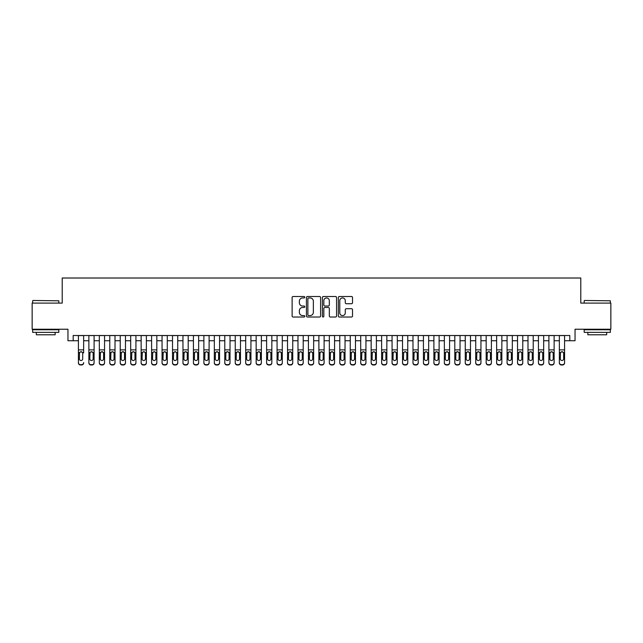 <?xml version="1.0" encoding="UTF-8"?>
<svg xmlns="http://www.w3.org/2000/svg" width="643" height="643" viewBox="0 0 643 643"><rect width="100%" height="100%" fill="white"/><g stroke="black" fill="none" stroke-linecap="round" stroke-linejoin="round"><path stroke-width="0.96" d="M304.774 297.211A0.715 0.715 0 0 0 304.051 296.495L293.152 296.495A1.029 1.029 0 0 0 292.123 297.524L292.123 315.994A1.029 1.029 0 0 0 293.152 317.023L304.051 317.023A0.715 0.715 0 0 0 304.774 316.3A0.715 0.715 0 0 0 304.051 315.584L302.644 315.584A3.287 3.287 0 0 1 299.357 312.297L299.357 310.762A3.287 3.287 0 0 1 302.644 307.475L304.051 307.475A0.715 0.715 0 0 0 304.774 306.759A0.715 0.715 0 0 0 304.051 306.036L302.644 306.036A3.287 3.287 0 0 1 299.357 302.757L299.357 301.213A3.287 3.287 0 0 1 302.644 297.934L304.051 297.934A0.715 0.715 0 0 0 304.774 297.211M351.496 303.729A1.029 1.029 0 0 0 352.517 302.708L352.517 297.524A1.029 1.029 0 0 0 351.496 296.495L339.383 296.495A1.029 1.029 0 0 0 338.355 297.524L338.355 315.994A1.029 1.029 0 0 0 339.383 317.023L351.496 317.023A1.029 1.029 0 0 0 352.517 315.994L352.517 309.733A1.029 1.029 0 0 0 351.496 308.704L346.312 308.704A1.029 1.029 0 0 0 345.283 309.733L345.283 312.836A2.749 2.749 0 0 1 342.542 315.584A2.749 2.749 0 0 1 339.793 312.836L339.793 300.675A2.749 2.749 0 0 1 342.542 297.934A2.749 2.749 0 0 1 345.283 300.675L345.283 302.708A1.029 1.029 0 0 0 346.312 303.729L351.496 303.729M73.189 340.734L73.189 335.509L569.811 335.509L569.811 340.734L575.043 340.734L575.043 329.24L610.85 329.24L610.85 303.102L580.79 303.102L580.79 278.009L62.21 278.009L62.21 303.102L32.15 303.102L32.15 329.24L67.957 329.24L67.957 340.734L78.414 340.734M320.6 297.524A1.029 1.029 0 0 0 319.579 296.495L307.467 296.495A1.029 1.029 0 0 0 306.438 297.524L306.438 315.994A1.029 1.029 0 0 0 307.467 317.023L319.579 317.023A1.029 1.029 0 0 0 320.6 315.994L320.6 297.524M323.421 296.495L335.533 296.495A1.029 1.029 0 0 1 336.562 297.524L336.562 315.994A1.029 1.029 0 0 1 335.533 317.023L330.349 317.023A1.029 1.029 0 0 1 329.329 315.994L329.329 308.503A1.029 1.029 0 0 0 328.3 307.475L324.86 307.475A1.029 1.029 0 0 0 323.831 308.503L323.831 316.3A0.715 0.715 0 0 1 323.116 317.023A0.715 0.715 0 0 1 322.4 316.3L322.4 297.524A1.029 1.029 0 0 1 323.421 296.495M83.646 340.734L88.871 340.734M94.095 340.734L99.327 340.734M104.552 340.734L109.784 340.734M115.009 340.734L120.233 340.734M125.465 340.734L130.69 340.734M135.922 340.734L141.147 340.734M146.371 340.734L151.603 340.734M156.828 340.734L162.06 340.734M167.284 340.734L172.509 340.734M177.741 340.734L182.966 340.734M188.198 340.734L193.422 340.734M198.647 340.734L203.879 340.734M209.104 340.734L214.336 340.734M219.56 340.734L224.785 340.734M230.017 340.734L235.242 340.734M240.474 340.734L245.698 340.734M250.931 340.734L256.155 340.734M261.38 340.734L266.612 340.734M271.836 340.734L277.069 340.734M282.293 340.734L287.517 340.734M292.75 340.734L297.974 340.734M303.207 340.734L308.431 340.734M313.655 340.734L318.888 340.734M324.112 340.734L329.345 340.734M334.569 340.734L339.793 340.734M345.026 340.734L350.25 340.734M355.483 340.734L360.707 340.734M365.931 340.734L371.164 340.734M376.388 340.734L381.62 340.734M386.845 340.734L392.069 340.734M397.302 340.734L402.526 340.734M407.758 340.734L412.983 340.734M418.215 340.734L423.44 340.734M428.664 340.734L433.896 340.734M439.121 340.734L444.353 340.734M449.578 340.734L454.802 340.734M460.034 340.734L465.259 340.734M470.491 340.734L475.716 340.734M480.94 340.734L486.172 340.734M491.397 340.734L496.629 340.734M501.853 340.734L507.078 340.734M512.31 340.734L517.535 340.734M522.767 340.734L527.991 340.734M533.216 340.734L538.448 340.734M543.673 340.734L548.905 340.734M554.129 340.734L559.354 340.734M564.586 340.734L569.811 340.734M308.592 297.934A0.715 0.715 0 0 0 307.876 298.649L307.876 314.869A0.715 0.715 0 0 0 308.592 315.584L310.087 315.584A3.287 3.287 0 0 0 313.366 312.297L313.366 301.213A3.287 3.287 0 0 0 310.087 297.934L308.592 297.934M329.329 300.731A2.749 2.749 0 0 0 326.58 297.982A2.749 2.749 0 0 0 323.831 300.731L323.831 305.015A1.029 1.029 0 0 0 324.86 306.036L328.3 306.036A1.029 1.029 0 0 0 329.329 305.015L329.329 300.731M78.414 335.509L78.414 362.596A2.09 2.074 -0 0 0 80.504 364.669L81.548 364.669A2.09 2.074 -0 0 0 83.646 362.596L83.646 362.917A2.09 2.074 180 0 1 81.548 364.991L81.548 364.669M83.646 352.911L83.646 335.509M82.698 358.858L82.698 353.353L82.698 358.858A1.672 1.656 180 0 1 81.026 360.514A1.672 1.656 180 0 0 82.698 358.858M79.354 359.188L79.354 358.858A1.672 1.656 180 0 0 81.026 360.514M80.158 351.914L79.354 353.224M81.902 351.914L81.026 351.673L82.513 352.581L82.698 353.353M80.504 364.669L81.548 364.991M80.504 364.991A2.09 2.074 180 0 1 78.414 362.917L78.414 362.596M78.414 352.581L79.539 352.581L79.354 358.858M79.539 352.581L81.026 351.673M32.986 300.482L58.81 300.795L32.986 300.482M45.741 332.375L32.672 332.375L32.672 329.763L58.81 329.763L58.81 332.375L45.741 332.375M55.153 332.375L55.153 334.778L36.33 334.778L36.33 332.375M584.503 300.482L610.328 300.795L584.503 300.482M597.259 332.375L584.19 332.375L584.19 329.763L610.328 329.763L610.328 332.375L597.259 332.375M606.67 332.375L606.67 334.778L587.847 334.778L587.847 332.375M88.871 352.911L88.871 362.596A2.09 2.074 0 0 0 90.96 364.669L92.005 364.669A2.09 2.074 0 0 0 94.095 362.596L94.095 362.917A2.09 2.074 180 0 1 92.005 364.991L92.005 364.669M93.155 358.858L93.155 353.353L93.155 358.858A1.672 1.656 180 0 1 91.483 360.514A1.672 1.656 180 0 0 93.155 358.858M89.811 359.188L89.811 358.858A1.672 1.656 180 0 0 91.483 360.514M90.615 351.914L89.811 353.224M92.359 351.914L91.483 351.673L92.97 352.581L93.155 353.353M99.327 352.911L99.327 362.596A2.09 2.074 0 0 0 101.417 364.669L102.462 364.669A2.09 2.074 0 0 0 104.552 362.596L104.552 362.917A2.09 2.074 180 0 1 102.462 364.991L102.462 364.669M103.611 358.858L103.611 353.353L103.611 358.858A1.672 1.656 180 0 1 101.94 360.514A1.672 1.656 180 0 0 103.611 358.858M100.268 359.188L100.268 358.858A1.672 1.656 180 0 0 101.94 360.514M101.064 351.914L100.268 353.224M102.816 351.914L101.94 351.673L103.427 352.581L103.611 353.353M109.784 352.911L109.784 362.596A2.09 2.074 0 0 0 111.874 364.669L112.919 364.669A2.09 2.074 0 0 0 115.009 362.596L115.009 362.917A2.09 2.074 180 0 1 112.919 364.991L112.919 364.669M114.068 358.858L114.068 353.353L114.068 358.858A1.672 1.656 180 0 1 112.396 360.514A1.672 1.656 180 0 0 114.068 358.858M110.725 359.188L110.725 358.858A1.672 1.656 180 0 0 112.396 360.514M111.52 351.914L110.725 353.224M113.264 351.914L112.396 351.673L113.883 352.581L114.068 353.353M120.233 352.911L120.233 362.596A2.09 2.074 0 0 0 122.331 364.669L123.376 364.669A2.09 2.074 0 0 0 125.465 362.596L125.465 362.917A2.09 2.074 180 0 1 123.376 364.991L123.376 364.669M124.525 358.858L124.525 353.353L124.525 358.858A1.672 1.656 180 0 1 122.853 360.514A1.672 1.656 180 0 0 124.525 358.858M121.173 359.188L121.173 358.858A1.672 1.656 180 0 0 122.853 360.514M121.977 351.914L121.173 353.224M123.721 351.914L122.853 351.673L124.34 352.581L124.525 353.353M94.095 335.509L94.095 362.917M88.871 335.509L88.871 362.917A2.09 2.074 180 0 0 90.96 364.991L92.005 364.991M88.871 352.581L89.996 352.581L89.811 358.858M89.996 352.581L91.483 351.673M104.552 335.509L104.552 362.917M99.327 335.509L99.327 362.917A2.09 2.074 180 0 0 101.417 364.991L102.462 364.991M99.327 352.581L100.453 352.581L100.268 358.858M100.453 352.581L101.94 351.673M115.009 335.509L115.009 362.917M109.784 335.509L109.784 362.917A2.09 2.074 180 0 0 111.874 364.991L112.919 364.991M109.784 352.581L110.909 352.581L110.725 358.858M110.909 352.581L112.396 351.673M125.465 335.509L125.465 362.917M120.233 335.509L120.233 362.917A2.09 2.074 180 0 0 122.331 364.991L123.376 364.991M120.233 352.581L121.358 352.581L121.173 358.858M121.358 352.581L122.853 351.673M130.69 352.911L130.69 362.596A2.09 2.074 0 0 0 132.779 364.669L133.824 364.669A2.09 2.074 0 0 0 135.922 362.596L135.922 362.917A2.09 2.074 180 0 1 133.824 364.991L133.824 364.669M134.974 358.858L134.974 353.353L134.974 358.858A1.672 1.656 180 0 1 133.302 360.514A1.672 1.656 180 0 0 134.974 358.858M131.63 359.188L131.63 358.858A1.672 1.656 180 0 0 133.302 360.514M132.434 351.914L131.63 353.224M134.178 351.914L133.302 351.673L134.789 352.581L134.974 353.353M135.922 335.509L135.922 362.917M130.69 335.509L130.69 362.917A2.09 2.074 180 0 0 132.779 364.991L133.824 364.991M130.69 352.581L131.815 352.581L131.63 358.858M131.815 352.581L133.302 351.673M141.147 352.911L141.147 362.596A2.09 2.074 0 0 0 143.236 364.669L144.281 364.669A2.09 2.074 0 0 0 146.371 362.596L146.371 362.917A2.09 2.074 180 0 1 144.281 364.991L144.281 364.669M145.431 358.858L145.431 353.353L145.431 358.858A1.672 1.656 180 0 1 143.759 360.514A1.672 1.656 180 0 0 145.431 358.858M142.087 359.188L142.087 358.858A1.672 1.656 180 0 0 143.759 360.514M142.891 351.914L142.087 353.224M144.635 351.914L143.759 351.673L145.246 352.581L145.431 353.353M146.371 335.509L146.371 362.917M141.147 335.509L141.147 362.917A2.09 2.074 180 0 0 143.236 364.991L144.281 364.991M141.147 352.581L142.272 352.581L142.087 358.858M142.272 352.581L143.759 351.673M151.603 352.911L151.603 362.596A2.09 2.074 0 0 0 153.693 364.669L154.738 364.669A2.09 2.074 0 0 0 156.828 362.596L156.828 362.917A2.09 2.074 180 0 1 154.738 364.991L154.738 364.669M155.887 358.858L155.887 353.353L155.887 358.858A1.672 1.656 180 0 1 154.216 360.514A1.672 1.656 180 0 0 155.887 358.858M152.544 359.188L152.544 358.858A1.672 1.656 180 0 0 154.216 360.514M153.339 351.914L152.544 353.224M155.092 351.914L154.216 351.673L155.702 352.581L155.887 353.353M156.828 335.509L156.828 362.917M151.603 335.509L151.603 362.917A2.09 2.074 180 0 0 153.693 364.991L154.738 364.991M151.603 352.581L152.729 352.581L152.544 358.858M152.729 352.581L154.216 351.673M162.06 352.911L162.06 362.596A2.09 2.074 0 0 0 164.15 364.669L165.195 364.669A2.09 2.074 0 0 0 167.284 362.596L167.284 362.917A2.09 2.074 180 0 1 165.195 364.991L165.195 364.669M166.344 358.858L166.344 353.353L166.344 358.858A1.672 1.656 180 0 1 164.672 360.514A1.672 1.656 180 0 0 166.344 358.858M163 359.188L163 358.858A1.672 1.656 180 0 0 164.672 360.514M163.796 351.914L163 353.224M165.54 351.914L164.672 351.673L166.159 352.581L166.344 353.353M167.284 335.509L167.284 362.917M162.06 335.509L162.06 362.917A2.09 2.074 180 0 0 164.15 364.991L165.195 364.991M162.06 352.581L163.185 352.581L163 358.858M163.185 352.581L164.672 351.673M172.509 352.911L172.509 362.596A2.09 2.074 0 0 0 174.607 364.669L175.652 364.669A2.09 2.074 0 0 0 177.741 362.596L177.741 362.917A2.09 2.074 180 0 1 175.652 364.991L175.652 364.669M176.801 358.858L176.801 353.353L176.801 358.858A1.672 1.656 180 0 1 175.129 360.514A1.672 1.656 180 0 0 176.801 358.858M173.449 359.188L173.449 358.858A1.672 1.656 180 0 0 175.129 360.514M174.253 351.914L173.449 353.224M175.997 351.914L175.129 351.673L176.616 352.581L176.801 353.353M182.966 352.911L182.966 362.596A2.09 2.074 0 0 0 185.055 364.669L186.1 364.669A2.09 2.074 0 0 0 188.198 362.596L188.198 362.917A2.09 2.074 180 0 1 186.1 364.991L186.1 364.669M187.258 358.858L187.258 353.353L187.258 358.858A1.672 1.656 180 0 1 185.578 360.514A1.672 1.656 180 0 0 187.258 358.858M183.906 359.188L183.906 358.858A1.672 1.656 180 0 0 185.578 360.514M184.71 351.914L183.906 353.224M186.454 351.914L185.578 351.673L187.073 352.581L187.258 353.353M193.422 352.911L193.422 362.596A2.09 2.074 0 0 0 195.512 364.669L196.557 364.669A2.09 2.074 0 0 0 198.647 362.596L198.647 362.917A2.09 2.074 180 0 1 196.557 364.991L196.557 364.669M197.706 358.858L197.706 353.353L197.706 358.858A1.672 1.656 180 0 1 196.035 360.514A1.672 1.656 180 0 0 197.706 358.858M194.363 359.188L194.363 358.858A1.672 1.656 180 0 0 196.035 360.514M195.167 351.914L194.363 353.224M196.911 351.914L196.035 351.673L197.522 352.581L197.706 353.353M203.879 352.911L203.879 362.596A2.09 2.074 0 0 0 205.969 364.669L207.014 364.669A2.09 2.074 0 0 0 209.104 362.596L209.104 362.917A2.09 2.074 180 0 1 207.014 364.991L207.014 364.669M208.163 358.858L208.163 353.353L208.163 358.858A1.672 1.656 180 0 1 206.491 360.514A1.672 1.656 180 0 0 208.163 358.858M204.82 359.188L204.82 358.858A1.672 1.656 180 0 0 206.491 360.514M205.615 351.914L204.82 353.224M207.367 351.914L206.491 351.673L207.978 352.581L208.163 353.353M214.336 352.911L214.336 362.596A2.09 2.074 0 0 0 216.426 364.669L217.471 364.669A2.09 2.074 0 0 0 219.56 362.596L219.56 362.917A2.09 2.074 180 0 1 217.471 364.991L217.471 364.669M218.62 358.858L218.62 353.353L218.62 358.858A1.672 1.656 180 0 1 216.948 360.514A1.672 1.656 180 0 0 218.62 358.858M215.276 359.188L215.276 358.858A1.672 1.656 180 0 0 216.948 360.514M216.072 351.914L215.276 353.224M217.816 351.914L216.948 351.673L218.435 352.581L218.62 353.353M224.785 352.911L224.785 362.596A2.09 2.074 0 0 0 226.883 364.669L227.927 364.669A2.09 2.074 0 0 0 230.017 362.596L230.017 362.917A2.09 2.074 180 0 1 227.927 364.991L227.927 364.669M229.077 358.858L229.077 353.353L229.077 358.858A1.672 1.656 180 0 1 227.405 360.514A1.672 1.656 180 0 0 229.077 358.858M225.733 359.188L225.733 358.858A1.672 1.656 180 0 0 227.405 360.514M226.529 351.914L225.733 353.224M228.273 351.914L227.405 351.673L228.892 352.581L229.077 353.353M235.242 352.911L235.242 362.596A2.09 2.074 0 0 0 237.331 364.669L238.384 364.669A2.09 2.074 0 0 0 240.474 362.596L240.474 362.917A2.09 2.074 180 0 1 238.384 364.991L238.384 364.669M239.534 358.858L239.534 353.353L239.534 358.858A1.672 1.656 180 0 1 237.854 360.514A1.672 1.656 180 0 0 239.534 358.858M236.182 359.188L236.182 358.858A1.672 1.656 180 0 0 237.854 360.514M236.986 351.914L236.182 353.224M238.73 351.914L237.854 351.673L239.349 352.581L239.534 353.353M245.698 352.911L245.698 362.596A2.09 2.074 0 0 0 247.788 364.669L248.833 364.669A2.09 2.074 0 0 0 250.931 362.596L250.931 362.917A2.09 2.074 180 0 1 248.833 364.991L248.833 364.669M249.982 358.858L249.982 353.353L249.982 358.858A1.672 1.656 180 0 1 248.311 360.514A1.672 1.656 180 0 0 249.982 358.858M246.639 359.188L246.639 358.858A1.672 1.656 180 0 0 248.311 360.514M247.442 351.914L246.639 353.224M249.187 351.914L248.311 351.673L249.797 352.581L249.982 353.353M256.155 352.911L256.155 362.596A2.09 2.074 0 0 0 258.245 364.669L259.29 364.669A2.09 2.074 0 0 0 261.38 362.596L261.38 362.917A2.09 2.074 180 0 1 259.29 364.991L259.29 364.669M260.439 358.858L260.439 353.353L260.439 358.858A1.672 1.656 180 0 1 258.767 360.514A1.672 1.656 180 0 0 260.439 358.858M257.096 359.188L257.096 358.858A1.672 1.656 180 0 0 258.767 360.514M257.899 351.914L257.096 353.224M259.643 351.914L258.767 351.673L260.254 352.581L260.439 353.353M266.612 352.911L266.612 362.596A2.09 2.074 0 0 0 268.702 364.669L269.747 364.669A2.09 2.074 0 0 0 271.836 362.596L271.836 362.917A2.09 2.074 180 0 1 269.747 364.991L269.747 364.669M270.896 358.858L270.896 353.353L270.896 358.858A1.672 1.656 180 0 1 269.224 360.514A1.672 1.656 180 0 0 270.896 358.858M267.552 359.188L267.552 358.858A1.672 1.656 180 0 0 269.224 360.514M268.348 351.914L267.552 353.224M270.1 351.914L269.224 351.673L270.711 352.581L270.896 353.353M277.069 352.911L277.069 362.596A2.09 2.074 0 0 0 279.158 364.669L280.203 364.669A2.09 2.074 0 0 0 282.293 362.596L282.293 362.917A2.09 2.074 180 0 1 280.203 364.991L280.203 364.669M281.353 358.858L281.353 353.353L281.353 358.858A1.672 1.656 180 0 1 279.681 360.514A1.672 1.656 180 0 0 281.353 358.858M278.009 359.188L278.009 358.858A1.672 1.656 180 0 0 279.681 360.514M278.805 351.914L278.009 353.224M280.549 351.914L279.681 351.673L281.168 352.581L281.353 353.353M287.517 352.911L287.517 362.596A2.09 2.074 0 0 0 289.615 364.669L290.66 364.669A2.09 2.074 0 0 0 292.75 362.596L292.75 362.917A2.09 2.074 180 0 1 290.66 364.991L290.66 364.669M291.809 358.858L291.809 353.353L291.809 358.858A1.672 1.656 180 0 1 290.138 360.514A1.672 1.656 180 0 0 291.809 358.858M288.458 359.188L288.458 358.858A1.672 1.656 180 0 0 290.138 360.514M289.262 351.914L288.458 353.224M291.006 351.914L290.138 351.673L291.625 352.581L291.809 353.353M177.741 335.509L177.741 362.917M172.509 335.509L172.509 362.917A2.09 2.074 180 0 0 174.607 364.991L175.652 364.991M172.509 352.581L173.642 352.581L173.449 358.858M173.642 352.581L175.129 351.673M188.198 335.509L188.198 362.917M182.966 335.509L182.966 362.917A2.09 2.074 180 0 0 185.055 364.991L186.1 364.991M182.966 352.581L184.091 352.581L183.906 358.858M184.091 352.581L185.578 351.673M198.647 335.509L198.647 362.917M193.422 335.509L193.422 362.917A2.09 2.074 180 0 0 195.512 364.991L196.557 364.991M193.422 352.581L194.548 352.581L194.363 358.858M194.548 352.581L196.035 351.673M209.104 335.509L209.104 362.917M203.879 335.509L203.879 362.917A2.09 2.074 180 0 0 205.969 364.991L207.014 364.991M203.879 352.581L205.004 352.581L204.82 358.858M205.004 352.581L206.491 351.673M219.56 335.509L219.56 362.917M214.336 335.509L214.336 362.917A2.09 2.074 180 0 0 216.426 364.991L217.471 364.991M214.336 352.581L215.461 352.581L215.276 358.858M215.461 352.581L216.948 351.673M230.017 335.509L230.017 362.917M224.785 335.509L224.785 362.917A2.09 2.074 180 0 0 226.883 364.991L227.927 364.991M224.785 352.581L225.918 352.581L225.733 358.858M225.918 352.581L227.405 351.673M240.474 335.509L240.474 362.917M235.242 335.509L235.242 362.917A2.09 2.074 180 0 0 237.331 364.991L238.384 364.991M235.242 352.581L236.367 352.581L236.182 358.858M236.367 352.581L237.854 351.673M250.931 335.509L250.931 362.917M245.698 335.509L245.698 362.917A2.09 2.074 180 0 0 247.788 364.991L248.833 364.991M245.698 352.581L246.824 352.581L246.639 358.858M246.824 352.581L248.311 351.673M261.38 335.509L261.38 362.917M256.155 335.509L256.155 362.917A2.09 2.074 180 0 0 258.245 364.991L259.29 364.991M256.155 352.581L257.28 352.581L257.096 358.858M257.28 352.581L258.767 351.673M271.836 335.509L271.836 362.917M266.612 335.509L266.612 362.917A2.09 2.074 180 0 0 268.702 364.991L269.747 364.991M266.612 352.581L267.737 352.581L267.552 358.858M267.737 352.581L269.224 351.673M282.293 335.509L282.293 362.917M277.069 335.509L277.069 362.917A2.09 2.074 180 0 0 279.158 364.991L280.203 364.991M277.069 352.581L278.194 352.581L278.009 358.858M278.194 352.581L279.681 351.673M292.75 335.509L292.75 362.917M287.517 335.509L287.517 362.917A2.09 2.074 180 0 0 289.615 364.991L290.66 364.991M287.517 352.581L288.643 352.581L288.458 358.858M288.643 352.581L290.138 351.673M297.974 352.911L297.974 362.596A2.09 2.074 0 0 0 300.064 364.669L301.109 364.669A2.09 2.074 0 0 0 303.207 362.596L303.207 362.917A2.09 2.074 180 0 1 301.109 364.991L301.109 364.669M302.266 358.858L302.266 353.353L302.266 358.858A1.672 1.656 180 0 1 300.586 360.514A1.672 1.656 180 0 0 302.266 358.858M298.915 359.188L298.915 358.858A1.672 1.656 180 0 0 300.586 360.514M299.718 351.914L298.915 353.224M301.463 351.914L300.586 351.673L302.073 352.581L302.266 353.353M308.431 352.911L308.431 362.596A2.09 2.074 0 0 0 310.521 364.669L311.566 364.669A2.09 2.074 0 0 0 313.655 362.596L313.655 362.917A2.09 2.074 180 0 1 311.566 364.991L311.566 364.669M312.715 358.858L312.715 353.353L312.715 358.858A1.672 1.656 180 0 1 311.043 360.514A1.672 1.656 180 0 0 312.715 358.858M309.371 359.188L309.371 358.858A1.672 1.656 180 0 0 311.043 360.514M310.175 351.914L309.371 353.224M311.919 351.914L311.043 351.673L312.53 352.581L312.715 353.353M318.888 352.911L318.888 362.596A2.09 2.074 0 0 0 320.978 364.669L322.022 364.669A2.09 2.074 0 0 0 324.112 362.596L324.112 362.917A2.09 2.074 180 0 1 322.022 364.991L322.022 364.669M323.172 358.858L323.172 353.353L323.172 358.858A1.672 1.656 180 0 1 321.5 360.514A1.672 1.656 180 0 0 323.172 358.858M319.828 359.188L319.828 358.858A1.672 1.656 180 0 0 321.5 360.514M320.624 351.914L319.828 353.224M322.376 351.914L321.5 351.673L322.987 352.581L323.172 353.353M329.345 352.911L329.345 362.596A2.09 2.074 0 0 0 331.434 364.669L332.479 364.669A2.09 2.074 0 0 0 334.569 362.596L334.569 362.917A2.09 2.074 180 0 1 332.479 364.991L332.479 364.669M333.629 358.858L333.629 353.353L333.629 358.858A1.672 1.656 180 0 1 331.957 360.514A1.672 1.656 180 0 0 333.629 358.858M330.285 359.188L330.285 358.858A1.672 1.656 180 0 0 331.957 360.514M331.081 351.914L330.285 353.224M332.825 351.914L331.957 351.673L333.444 352.581L333.629 353.353M303.207 335.509L303.207 362.917M297.974 335.509L297.974 362.917A2.09 2.074 180 0 0 300.064 364.991L301.109 364.991M297.974 352.581L299.099 352.581L298.915 358.858M299.099 352.581L300.586 351.673M313.655 335.509L313.655 362.917M308.431 335.509L308.431 362.917A2.09 2.074 180 0 0 310.521 364.991L311.566 364.991M308.431 352.581L309.556 352.581L309.371 358.858M309.556 352.581L311.043 351.673M324.112 335.509L324.112 362.917M318.888 335.509L318.888 362.917A2.09 2.074 180 0 0 320.978 364.991L322.022 364.991M318.888 352.581L320.013 352.581L319.828 358.858M320.013 352.581L321.5 351.673M334.569 335.509L334.569 362.917M329.345 335.509L329.345 362.917A2.09 2.074 180 0 0 331.434 364.991L332.479 364.991M329.345 352.581L330.47 352.581L330.285 358.858M330.47 352.581L331.957 351.673M339.793 352.911L339.793 362.596A2.09 2.074 0 0 0 341.891 364.669L342.936 364.669A2.09 2.074 0 0 0 345.026 362.596L345.026 362.917A2.09 2.074 180 0 1 342.936 364.991L342.936 364.669M344.085 358.858L344.085 353.353L344.085 358.858A1.672 1.656 180 0 1 342.414 360.514A1.672 1.656 180 0 0 344.085 358.858M340.734 359.188L340.734 358.858A1.672 1.656 180 0 0 342.414 360.514M341.537 351.914L340.734 353.224M343.282 351.914L342.414 351.673L343.901 352.581L344.085 353.353M345.026 335.509L345.026 362.917M339.793 335.509L339.793 362.917A2.09 2.074 180 0 0 341.891 364.991L342.936 364.991M339.793 352.581L340.927 352.581L340.734 358.858M340.927 352.581L342.414 351.673M350.25 352.911L350.25 362.596A2.09 2.074 0 0 0 352.34 364.669L353.385 364.669A2.09 2.074 0 0 0 355.483 362.596L355.483 362.917A2.09 2.074 180 0 1 353.385 364.991L353.385 364.669M354.542 358.858L354.542 353.353L354.542 358.858A1.672 1.656 180 0 1 352.862 360.514A1.672 1.656 180 0 0 354.542 358.858M351.191 359.188L351.191 358.858A1.672 1.656 180 0 0 352.862 360.514M351.994 351.914L351.191 353.224M353.738 351.914L352.862 351.673L354.357 352.581L354.542 353.353M355.483 335.509L355.483 362.917M350.25 335.509L350.25 362.917A2.09 2.074 180 0 0 352.34 364.991L353.385 364.991M350.25 352.581L351.375 352.581L351.191 358.858M351.375 352.581L352.862 351.673M360.707 352.911L360.707 362.596A2.09 2.074 0 0 0 362.797 364.669L363.842 364.669A2.09 2.074 0 0 0 365.931 362.596L365.931 362.917A2.09 2.074 180 0 1 363.842 364.991L363.842 364.669M364.991 358.858L364.991 353.353L364.991 358.858A1.672 1.656 180 0 1 363.319 360.514A1.672 1.656 180 0 0 364.991 358.858M361.647 359.188L361.647 358.858A1.672 1.656 180 0 0 363.319 360.514M362.451 351.914L361.647 353.224M364.195 351.914L363.319 351.673L364.806 352.581L364.991 353.353M365.931 335.509L365.931 362.917M360.707 335.509L360.707 362.917A2.09 2.074 180 0 0 362.797 364.991L363.842 364.991M360.707 352.581L361.832 352.581L361.647 358.858M361.832 352.581L363.319 351.673M371.164 352.911L371.164 362.596A2.09 2.074 0 0 0 373.253 364.669L374.298 364.669A2.09 2.074 0 0 0 376.388 362.596L376.388 362.917A2.09 2.074 180 0 1 374.298 364.991L374.298 364.669M375.448 358.858L375.448 353.353L375.448 358.858A1.672 1.656 180 0 1 373.776 360.514A1.672 1.656 180 0 0 375.448 358.858M372.104 359.188L372.104 358.858A1.672 1.656 180 0 0 373.776 360.514M372.9 351.914L372.104 353.224M374.652 351.914L373.776 351.673L375.263 352.581L375.448 353.353M376.388 335.509L376.388 362.917M371.164 335.509L371.164 362.917A2.09 2.074 180 0 0 373.253 364.991L374.298 364.991M371.164 352.581L372.289 352.581L372.104 358.858M372.289 352.581L373.776 351.673M381.62 352.911L381.62 362.596A2.09 2.074 0 0 0 383.71 364.669L384.755 364.669A2.09 2.074 0 0 0 386.845 362.596L386.845 362.917A2.09 2.074 180 0 1 384.755 364.991L384.755 364.669M385.904 358.858L385.904 353.353L385.904 358.858A1.672 1.656 180 0 1 384.233 360.514A1.672 1.656 180 0 0 385.904 358.858M382.561 359.188L382.561 358.858A1.672 1.656 180 0 0 384.233 360.514M383.357 351.914L382.561 353.224M385.101 351.914L384.233 351.673L385.72 352.581L385.904 353.353M386.845 335.509L386.845 362.917M381.62 335.509L381.62 362.917A2.09 2.074 180 0 0 383.71 364.991L384.755 364.991M381.62 352.581L382.746 352.581L382.561 358.858M382.746 352.581L384.233 351.673M392.069 352.911L392.069 362.596A2.09 2.074 0 0 0 394.167 364.669L395.212 364.669A2.09 2.074 0 0 0 397.302 362.596L397.302 362.917A2.09 2.074 180 0 1 395.212 364.991L395.212 364.669M396.361 358.858L396.361 353.353L396.361 358.858A1.672 1.656 180 0 1 394.689 360.514A1.672 1.656 180 0 0 396.361 358.858M393.018 359.188L393.018 358.858A1.672 1.656 180 0 0 394.689 360.514M393.813 351.914L393.018 353.224M395.558 351.914L394.689 351.673L396.176 352.581L396.361 353.353M397.302 335.509L397.302 362.917M392.069 335.509L392.069 362.917A2.09 2.074 180 0 0 394.167 364.991L395.212 364.991M392.069 352.581L393.203 352.581L393.018 358.858M393.203 352.581L394.689 351.673M402.526 352.911L402.526 362.596A2.09 2.074 0 0 0 404.616 364.669L405.669 364.669A2.09 2.074 0 0 0 407.758 362.596L407.758 362.917A2.09 2.074 180 0 1 405.669 364.991L405.669 364.669M406.818 358.858L406.818 353.353L406.818 358.858A1.672 1.656 180 0 1 405.146 360.514A1.672 1.656 180 0 0 406.818 358.858M403.466 359.188L403.466 358.858A1.672 1.656 180 0 0 405.146 360.514M404.27 351.914L403.466 353.224M406.014 351.914L405.146 351.673L406.633 352.581L406.818 353.353M407.758 335.509L407.758 362.917M402.526 335.509L402.526 362.917A2.09 2.074 180 0 0 404.616 364.991L405.669 364.991M402.526 352.581L403.651 352.581L403.466 358.858M403.651 352.581L405.146 351.673M412.983 352.911L412.983 362.596A2.09 2.074 0 0 0 415.073 364.669L416.117 364.669A2.09 2.074 0 0 0 418.215 362.596L418.215 362.917A2.09 2.074 180 0 1 416.117 364.991L416.117 364.669M417.267 358.858L417.267 353.353L417.267 358.858A1.672 1.656 180 0 1 415.595 360.514A1.672 1.656 180 0 0 417.267 358.858M413.923 359.188L413.923 358.858A1.672 1.656 180 0 0 415.595 360.514M414.727 351.914L413.923 353.224M416.471 351.914L415.595 351.673L417.082 352.581L417.267 353.353M418.215 335.509L418.215 362.917M412.983 335.509L412.983 362.917A2.09 2.074 180 0 0 415.073 364.991L416.117 364.991M412.983 352.581L414.108 352.581L413.923 358.858M414.108 352.581L415.595 351.673M423.44 352.911L423.44 362.596A2.09 2.074 0 0 0 425.529 364.669L426.574 364.669A2.09 2.074 0 0 0 428.664 362.596L428.664 362.917A2.09 2.074 180 0 1 426.574 364.991L426.574 364.669M427.724 358.858L427.724 353.353L427.724 358.858A1.672 1.656 180 0 1 426.052 360.514A1.672 1.656 180 0 0 427.724 358.858M424.38 359.188L424.38 358.858A1.672 1.656 180 0 0 426.052 360.514M425.184 351.914L424.38 353.224M426.928 351.914L426.052 351.673L427.539 352.581L427.724 353.353M428.664 335.509L428.664 362.917M423.44 335.509L423.44 362.917A2.09 2.074 180 0 0 425.529 364.991L426.574 364.991M423.44 352.581L424.565 352.581L424.38 358.858M424.565 352.581L426.052 351.673M433.896 352.911L433.896 362.596A2.09 2.074 0 0 0 435.986 364.669L437.031 364.669A2.09 2.074 0 0 0 439.121 362.596L439.121 362.917A2.09 2.074 180 0 1 437.031 364.991L437.031 364.669M438.18 358.858L438.18 353.353L438.18 358.858A1.672 1.656 180 0 1 436.509 360.514A1.672 1.656 180 0 0 438.18 358.858M434.837 359.188L434.837 358.858A1.672 1.656 180 0 0 436.509 360.514M435.632 351.914L434.837 353.224M437.385 351.914L436.509 351.673L437.996 352.581L438.18 353.353M439.121 335.509L439.121 362.917M433.896 335.509L433.896 362.917A2.09 2.074 180 0 0 435.986 364.991L437.031 364.991M433.896 352.581L435.022 352.581L434.837 358.858M435.022 352.581L436.509 351.673M444.353 352.911L444.353 362.596A2.09 2.074 0 0 0 446.443 364.669L447.488 364.669A2.09 2.074 0 0 0 449.578 362.596L449.578 362.917A2.09 2.074 180 0 1 447.488 364.991L447.488 364.669M448.637 358.858L448.637 353.353L448.637 358.858A1.672 1.656 180 0 1 446.965 360.514A1.672 1.656 180 0 0 448.637 358.858M445.294 359.188L445.294 358.858A1.672 1.656 180 0 0 446.965 360.514M446.089 351.914L445.294 353.224M447.833 351.914L446.965 351.673L448.452 352.581L448.637 353.353M449.578 335.509L449.578 362.917M444.353 335.509L444.353 362.917A2.09 2.074 180 0 0 446.443 364.991L447.488 364.991M444.353 352.581L445.478 352.581L445.294 358.858M445.478 352.581L446.965 351.673M454.802 352.911L454.802 362.596A2.09 2.074 0 0 0 456.9 364.669L457.945 364.669A2.09 2.074 0 0 0 460.034 362.596L460.034 362.917A2.09 2.074 180 0 1 457.945 364.991L457.945 364.669M459.094 358.858L459.094 353.353L459.094 358.858A1.672 1.656 180 0 1 457.422 360.514A1.672 1.656 180 0 0 459.094 358.858M455.742 359.188L455.742 358.858A1.672 1.656 180 0 0 457.422 360.514M456.546 351.914L455.742 353.224M458.29 351.914L457.422 351.673L458.909 352.581L459.094 353.353M460.034 335.509L460.034 362.917M454.802 335.509L454.802 362.917A2.09 2.074 180 0 0 456.9 364.991L457.945 364.991M454.802 352.581L455.927 352.581L455.742 358.858M455.927 352.581L457.422 351.673M465.259 352.911L465.259 362.596A2.09 2.074 0 0 0 467.348 364.669L468.393 364.669A2.09 2.074 0 0 0 470.491 362.596L470.491 362.917A2.09 2.074 180 0 1 468.393 364.991L468.393 364.669M469.551 358.858L469.551 353.353L469.551 358.858A1.672 1.656 180 0 1 467.871 360.514A1.672 1.656 180 0 0 469.551 358.858M466.199 359.188L466.199 358.858A1.672 1.656 180 0 0 467.871 360.514M467.003 351.914L466.199 353.224M468.747 351.914L467.871 351.673L469.358 352.581L469.551 353.353M470.491 335.509L470.491 362.917M465.259 335.509L465.259 362.917A2.09 2.074 180 0 0 467.348 364.991L468.393 364.991M465.259 352.581L466.384 352.581L466.199 358.858M466.384 352.581L467.871 351.673M475.716 352.911L475.716 362.596A2.09 2.074 0 0 0 477.805 364.669L478.85 364.669A2.09 2.074 0 0 0 480.94 362.596L480.94 362.917A2.09 2.074 180 0 1 478.85 364.991L478.85 364.669M480 358.858L480 353.353L480 358.858A1.672 1.656 180 0 1 478.328 360.514A1.672 1.656 180 0 0 480 358.858M476.656 359.188L476.656 358.858A1.672 1.656 180 0 0 478.328 360.514M477.46 351.914L476.656 353.224M479.204 351.914L478.328 351.673L479.815 352.581L480 353.353M480.94 335.509L480.94 362.917M475.716 335.509L475.716 362.917A2.09 2.074 180 0 0 477.805 364.991L478.85 364.991M475.716 352.581L476.841 352.581L476.656 358.858M476.841 352.581L478.328 351.673M486.172 352.911L486.172 362.596A2.09 2.074 0 0 0 488.262 364.669L489.307 364.669A2.09 2.074 0 0 0 491.397 362.596L491.397 362.917A2.09 2.074 180 0 1 489.307 364.991L489.307 364.669M490.456 358.858L490.456 353.353L490.456 358.858A1.672 1.656 180 0 1 488.784 360.514A1.672 1.656 180 0 0 490.456 358.858M487.113 359.188L487.113 358.858A1.672 1.656 180 0 0 488.784 360.514M487.908 351.914L487.113 353.224M489.661 351.914L488.784 351.673L490.271 352.581L490.456 353.353M491.397 335.509L491.397 362.917M486.172 335.509L486.172 362.917A2.09 2.074 180 0 0 488.262 364.991L489.307 364.991M486.172 352.581L487.298 352.581L487.113 358.858M487.298 352.581L488.784 351.673M496.629 352.911L496.629 362.596A2.09 2.074 0 0 0 498.719 364.669L499.764 364.669A2.09 2.074 0 0 0 501.853 362.596L501.853 362.917A2.09 2.074 180 0 1 499.764 364.991L499.764 364.669M500.913 358.858L500.913 353.353L500.913 358.858A1.672 1.656 180 0 1 499.241 360.514A1.672 1.656 180 0 0 500.913 358.858M497.569 359.188L497.569 358.858A1.672 1.656 180 0 0 499.241 360.514M498.365 351.914L497.569 353.224M500.109 351.914L499.241 351.673L500.728 352.581L500.913 353.353M501.853 335.509L501.853 362.917M496.629 335.509L496.629 362.917A2.09 2.074 180 0 0 498.719 364.991L499.764 364.991M496.629 352.581L497.754 352.581L497.569 358.858M497.754 352.581L499.241 351.673M507.078 352.911L507.078 362.596A2.09 2.074 0 0 0 509.176 364.669L510.22 364.669A2.09 2.074 0 0 0 512.31 362.596L512.31 362.917A2.09 2.074 180 0 1 510.22 364.991L510.22 364.669M511.37 358.858L511.37 353.353L511.37 358.858A1.672 1.656 180 0 1 509.698 360.514A1.672 1.656 180 0 0 511.37 358.858M508.026 359.188L508.026 358.858A1.672 1.656 180 0 0 509.698 360.514M508.822 351.914L508.026 353.224M510.566 351.914L509.698 351.673L511.185 352.581L511.37 353.353M512.31 335.509L512.31 362.917M507.078 335.509L507.078 362.917A2.09 2.074 180 0 0 509.176 364.991L510.22 364.991M507.078 352.581L508.211 352.581L508.026 358.858M508.211 352.581L509.698 351.673M517.535 352.911L517.535 362.596A2.09 2.074 0 0 0 519.624 364.669L520.669 364.669A2.09 2.074 0 0 0 522.767 362.596L522.767 362.917A2.09 2.074 180 0 1 520.669 364.991L520.669 364.669M521.827 358.858L521.827 353.353L521.827 358.858A1.672 1.656 180 0 1 520.147 360.514A1.672 1.656 180 0 0 521.827 358.858M518.475 359.188L518.475 358.858A1.672 1.656 180 0 0 520.147 360.514M519.279 351.914L518.475 353.224M521.023 351.914L520.147 351.673L521.642 352.581L521.827 353.353M522.767 335.509L522.767 362.917M517.535 335.509L517.535 362.917A2.09 2.074 180 0 0 519.624 364.991L520.669 364.991M517.535 352.581L518.66 352.581L518.475 358.858M518.66 352.581L520.147 351.673M527.991 352.911L527.991 362.596A2.09 2.074 0 0 0 530.081 364.669L531.126 364.669A2.09 2.074 0 0 0 533.216 362.596L533.216 362.917A2.09 2.074 180 0 1 531.126 364.991L531.126 364.669M532.275 358.858L532.275 353.353L532.275 358.858A1.672 1.656 180 0 1 530.604 360.514A1.672 1.656 180 0 0 532.275 358.858M528.932 359.188L528.932 358.858A1.672 1.656 180 0 0 530.604 360.514M529.736 351.914L528.932 353.224M531.48 351.914L530.604 351.673L532.091 352.581L532.275 353.353M533.216 335.509L533.216 362.917M527.991 335.509L527.991 362.917A2.09 2.074 180 0 0 530.081 364.991L531.126 364.991M527.991 352.581L529.117 352.581L528.932 358.858M529.117 352.581L530.604 351.673M538.448 352.911L538.448 362.596A2.09 2.074 0 0 0 540.538 364.669L541.583 364.669A2.09 2.074 0 0 0 543.673 362.596L543.673 362.917A2.09 2.074 180 0 1 541.583 364.991L541.583 364.669M542.732 358.858L542.732 353.353L542.732 358.858A1.672 1.656 180 0 1 541.06 360.514A1.672 1.656 180 0 0 542.732 358.858M539.389 359.188L539.389 358.858A1.672 1.656 180 0 0 541.06 360.514M540.184 351.914L539.389 353.224M541.936 351.914L541.06 351.673L542.547 352.581L542.732 353.353M543.673 335.509L543.673 362.917M538.448 335.509L538.448 362.917A2.09 2.074 180 0 0 540.538 364.991L541.583 364.991M538.448 352.581L539.573 352.581L539.389 358.858M539.573 352.581L541.06 351.673M548.905 352.911L548.905 362.596A2.09 2.074 0 0 0 550.995 364.669L552.04 364.669A2.09 2.074 0 0 0 554.129 362.596L554.129 362.917A2.09 2.074 180 0 1 552.04 364.991L552.04 364.669M553.189 358.858L553.189 353.353L553.189 358.858A1.672 1.656 180 0 1 551.517 360.514A1.672 1.656 180 0 0 553.189 358.858M549.845 359.188L549.845 358.858A1.672 1.656 180 0 0 551.517 360.514M550.641 351.914L549.845 353.224M552.385 351.914L551.517 351.673L553.004 352.581L553.189 353.353M554.129 335.509L554.129 362.917M548.905 335.509L548.905 362.917A2.09 2.074 180 0 0 550.995 364.991L552.04 364.991M548.905 352.581L550.03 352.581L549.845 358.858M550.03 352.581L551.517 351.673M559.354 352.911L559.354 362.596A2.09 2.074 0 0 0 561.452 364.669L562.496 364.669A2.09 2.074 0 0 0 564.586 362.596L564.586 362.917A2.09 2.074 180 0 1 562.496 364.991L562.496 364.669M563.646 358.858L563.646 353.353L563.646 358.858A1.672 1.656 180 0 1 561.974 360.514A1.672 1.656 180 0 0 563.646 358.858M560.302 359.188L560.302 358.858A1.672 1.656 180 0 0 561.974 360.514M561.098 351.914L560.302 353.224M562.842 351.914L561.974 351.673L563.461 352.581L563.646 353.353M564.586 335.509L564.586 362.917M559.354 335.509L559.354 362.917A2.09 2.074 180 0 0 561.452 364.991L562.496 364.991M559.354 352.581L560.487 352.581L560.302 358.858M560.487 352.581L561.974 351.673M82.513 352.581L83.646 352.581M78.414 349.88L83.646 349.88M78.414 335.582L83.646 335.582M92.97 352.581L94.095 352.581M88.871 349.88L94.095 349.88M88.871 335.582L94.095 335.582M103.427 352.581L104.552 352.581M99.327 349.88L104.552 349.88M99.327 335.582L104.552 335.582M113.883 352.581L115.009 352.581M109.784 349.88L115.009 349.88M109.784 335.582L115.009 335.582M124.34 352.581L125.465 352.581M120.233 349.88L125.465 349.88M120.233 335.582L125.465 335.582M134.789 352.581L135.922 352.581M130.69 349.88L135.922 349.88M130.69 335.582L135.922 335.582M145.246 352.581L146.371 352.581M141.147 349.88L146.371 349.88M141.147 335.582L146.371 335.582M155.702 352.581L156.828 352.581M151.603 349.88L156.828 349.88M151.603 335.582L156.828 335.582M166.159 352.581L167.284 352.581M162.06 349.88L167.284 349.88M162.06 335.582L167.284 335.582M176.616 352.581L177.741 352.581M172.509 349.88L177.741 349.88M172.509 335.582L177.741 335.582M187.073 352.581L188.198 352.581M182.966 349.88L188.198 349.88M182.966 335.582L188.198 335.582M197.522 352.581L198.647 352.581M193.422 349.88L198.647 349.88M193.422 335.582L198.647 335.582M207.978 352.581L209.104 352.581M203.879 349.88L209.104 349.88M203.879 335.582L209.104 335.582M218.435 352.581L219.56 352.581M214.336 349.88L219.56 349.88M214.336 335.582L219.56 335.582M228.892 352.581L230.017 352.581M224.785 349.88L230.017 349.88M224.785 335.582L230.017 335.582M239.349 352.581L240.474 352.581M235.242 349.88L240.474 349.88M235.242 335.582L240.474 335.582M249.797 352.581L250.931 352.581M245.698 349.88L250.931 349.88M245.698 335.582L250.931 335.582M260.254 352.581L261.38 352.581M256.155 349.88L261.38 349.88M256.155 335.582L261.38 335.582M270.711 352.581L271.836 352.581M266.612 349.88L271.836 349.88M266.612 335.582L271.836 335.582M281.168 352.581L282.293 352.581M277.069 349.88L282.293 349.88M277.069 335.582L282.293 335.582M291.625 352.581L292.75 352.581M287.517 349.88L292.75 349.88M287.517 335.582L292.75 335.582M302.073 352.581L303.207 352.581M297.974 349.88L303.207 349.88M297.974 335.582L303.207 335.582M312.53 352.581L313.655 352.581M308.431 349.88L313.655 349.88M308.431 335.582L313.655 335.582M322.987 352.581L324.112 352.581M318.888 349.88L324.112 349.88M318.888 335.582L324.112 335.582M333.444 352.581L334.569 352.581M329.345 349.88L334.569 349.88M329.345 335.582L334.569 335.582M343.901 352.581L345.026 352.581M339.793 349.88L345.026 349.88M339.793 335.582L345.026 335.582M354.357 352.581L355.483 352.581M350.25 349.88L355.483 349.88M350.25 335.582L355.483 335.582M364.806 352.581L365.931 352.581M360.707 349.88L365.931 349.88M360.707 335.582L365.931 335.582M375.263 352.581L376.388 352.581M371.164 349.88L376.388 349.88M371.164 335.582L376.388 335.582M385.72 352.581L386.845 352.581M381.62 349.88L386.845 349.88M381.62 335.582L386.845 335.582M396.176 352.581L397.302 352.581M392.069 349.88L397.302 349.88M392.069 335.582L397.302 335.582M406.633 352.581L407.758 352.581M402.526 349.88L407.758 349.88M402.526 335.582L407.758 335.582M417.082 352.581L418.215 352.581M412.983 349.88L418.215 349.88M412.983 335.582L418.215 335.582M427.539 352.581L428.664 352.581M423.44 349.88L428.664 349.88M423.44 335.582L428.664 335.582M437.996 352.581L439.121 352.581M433.896 349.88L439.121 349.88M433.896 335.582L439.121 335.582M448.452 352.581L449.578 352.581M444.353 349.88L449.578 349.88M444.353 335.582L449.578 335.582M458.909 352.581L460.034 352.581M454.802 349.88L460.034 349.88M454.802 335.582L460.034 335.582M469.358 352.581L470.491 352.581M465.259 349.88L470.491 349.88M465.259 335.582L470.491 335.582M479.815 352.581L480.94 352.581M475.716 349.88L480.94 349.88M475.716 335.582L480.94 335.582M490.271 352.581L491.397 352.581M486.172 349.88L491.397 349.88M486.172 335.582L491.397 335.582M500.728 352.581L501.853 352.581M496.629 349.88L501.853 349.88M496.629 335.582L501.853 335.582M511.185 352.581L512.31 352.581M507.078 349.88L512.31 349.88M507.078 335.582L512.31 335.582M521.642 352.581L522.767 352.581M517.535 349.88L522.767 349.88M517.535 335.582L522.767 335.582M532.091 352.581L533.216 352.581M527.991 349.88L533.216 349.88M527.991 335.582L533.216 335.582M542.547 352.581L543.673 352.581M538.448 349.88L543.673 349.88M538.448 335.582L543.673 335.582M553.004 352.581L554.129 352.581M548.905 349.88L554.129 349.88M548.905 335.582L554.129 335.582M563.461 352.581L564.586 352.581M559.354 349.88L564.586 349.88M559.354 335.582L564.586 335.582M32.672 303.102L32.672 300.795M38.636 329.763L38.636 329.24M52.855 329.763L52.855 329.24M58.81 303.102L58.81 300.795M584.19 303.102L584.19 300.795M590.145 329.763L590.145 329.24M604.364 329.763L604.364 329.24M610.328 303.102L610.328 300.795"/></g></svg>
